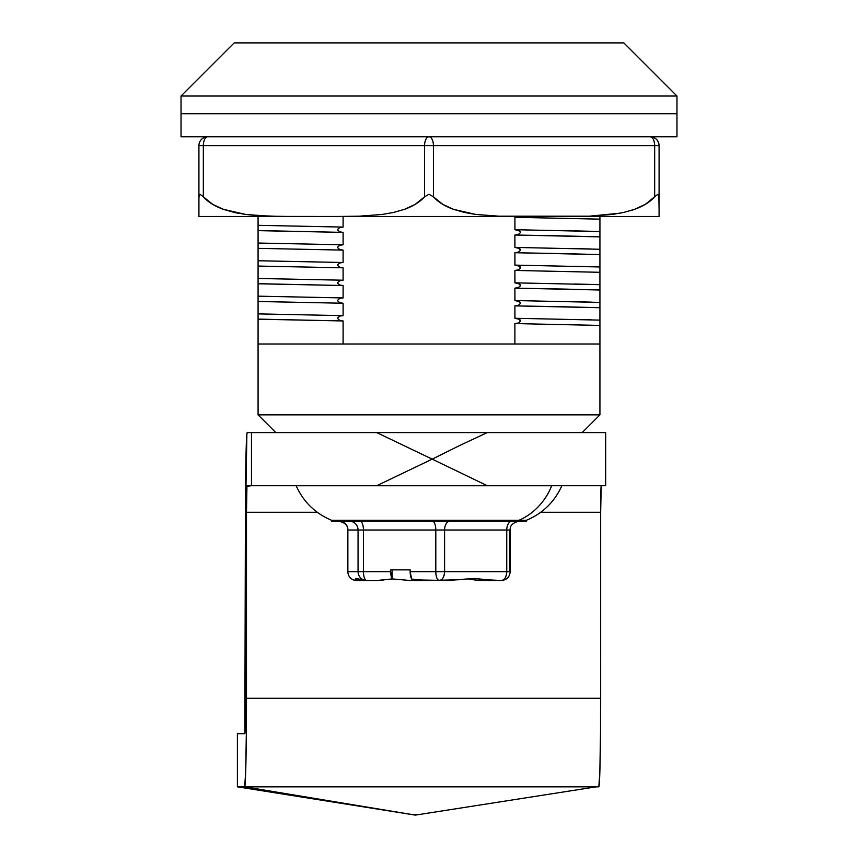 <?xml version="1.0" encoding="UTF-8"?>
<svg xmlns="http://www.w3.org/2000/svg" width="858" height="858" viewBox="0 0 858 858"><rect width="100%" height="100%" fill="white"/><g stroke="black" fill="none" stroke-linecap="round" stroke-linejoin="round"><path stroke-width="1.29" d="M258.076 319.112L343.103 320.956L339.747 320.42L337.355 318.243L339.747 316.087L343.103 315.637L258.076 313.889L258.076 414.854L275.793 432.571L582.207 432.571L599.924 414.854L258.076 414.854L599.924 414.854L599.924 328.056M676.973 96.032L623.83 42.9L234.17 42.9L181.027 96.032L676.973 96.032L181.027 96.032L181.027 113.749L676.973 113.749L676.973 96.032L676.973 113.749L181.027 113.749L181.027 96.032L234.17 42.9L623.83 42.9L676.973 96.032M258.076 225.3L258.076 222.705M258.076 244.423L258.076 243.822M258.076 230.545L343.103 232.389L339.747 231.864L337.355 229.676L339.747 227.52L343.103 227.08L258.076 225.322L258.076 248.348L343.103 250.107L339.747 249.571L337.355 247.394L339.747 245.238L343.103 244.787L258.076 243.039L258.076 242.203M258.076 241.591L258.076 240.508M258.076 262.14L258.076 261.529M258.076 248.262L258.076 266.066L343.103 267.814L339.747 267.288L337.355 265.101L339.747 262.945L343.103 262.505L258.076 260.746L258.076 258.215M258.076 278.432L258.076 275.836M258.076 297.565L258.076 296.954M258.076 283.687L343.103 285.532L339.747 284.995L337.355 282.818L339.747 280.663L343.103 280.212L258.076 278.464L258.076 301.49L343.103 303.239L339.747 302.713L337.355 300.525L339.747 298.37L343.103 297.93L258.076 296.171L258.076 295.334M258.076 294.734L258.076 293.64M258.076 315.272L258.076 314.671M258.076 301.394L258.076 311.357M599.924 219.198L599.924 221.782M599.924 325.429L514.897 323.573L514.897 344.004L599.924 344.004L599.924 320.12L514.897 318.264L518.253 318.79L520.645 320.989L518.243 323.134L514.897 323.573L599.924 325.429L599.924 302.402L514.897 300.547L518.253 301.083L520.645 303.271L518.243 305.427L514.897 305.866L599.924 307.722L599.924 284.695L514.897 282.84L518.253 283.376L520.645 285.564L518.243 287.709L514.897 288.149L599.924 290.004L599.924 266.977L514.897 265.122L518.253 265.658L520.645 267.846L518.243 270.002L514.897 270.442L599.924 272.297L599.924 249.27L514.897 247.415L518.253 247.951L520.645 250.139L518.243 252.284L514.897 252.724L599.924 254.579L599.924 231.553L514.897 229.697L518.253 230.234L520.645 232.421L518.243 234.577L514.897 235.017L599.924 236.872L599.924 234.32M599.924 235.478L599.924 236.1M599.924 236.905L599.924 239.264M599.924 253.196L599.924 253.807M599.924 254.612L599.924 256.982M599.924 284.781L599.924 274.914M599.924 288.62L599.924 289.232M599.924 290.036L599.924 292.406M599.924 306.327L599.924 306.939M599.924 307.754L599.924 308.558M599.924 309.17L599.924 310.113M258.076 265.969L258.076 278.464L343.103 280.212L343.103 267.814L339.747 267.288L337.355 265.101L339.747 262.945L343.103 262.505L343.103 250.107L258.076 248.348L258.076 260.746L343.103 262.505L343.103 250.107L339.747 249.571L337.355 247.394L339.747 245.238L343.103 244.787L343.103 232.389L258.076 230.641L258.076 243.039L343.103 244.787L343.103 232.389L339.747 231.864L337.355 229.676L339.747 227.52L343.103 227.08L343.103 216.463L343.103 227.08L258.076 225.322L258.076 216.484L258.076 225.322M518.725 322.962L514.897 323.573L514.897 344.004L343.103 344.004L343.103 320.956L258.076 319.197L258.076 344.004L343.103 344.004L343.103 320.956L339.747 320.42L337.355 318.243L339.747 316.087L343.103 315.637L343.103 303.239L258.076 301.49L258.076 313.889L343.103 315.637L343.103 303.239L339.747 302.713L337.355 300.525L339.747 298.37L343.103 297.93L343.103 285.532L258.076 283.773L258.076 296.171L343.103 297.93L343.103 285.532L339.747 284.995L337.355 282.818L339.747 280.663L343.103 280.212L343.103 267.814L258.076 266.066L258.076 278.464M599.924 219.155L599.924 215.637L599.924 219.155L514.897 217.299L599.924 219.155L599.924 231.553L599.924 219.155M518.243 216.859L514.897 217.299L514.929 229.708L599.924 231.553M599.924 267.074L599.924 254.579L564.264 253.657L514.897 252.724L514.961 265.133M599.924 320.206L599.924 307.722L564.264 306.789L514.897 305.866L514.961 318.264M574.377 319.423L591.269 319.852M599.924 302.499L599.924 290.004L564.264 289.082L514.897 288.149L514.961 300.547M574.377 301.705L591.269 302.145M599.924 272.297L514.897 270.442L514.961 282.84M574.377 283.998L591.269 284.427M574.377 266.28L591.269 266.72M599.924 249.367L599.924 236.872L564.264 235.939L514.897 235.017L514.961 247.415M574.377 248.573L591.269 249.002M574.377 230.856L591.269 231.295M518.725 216.688L514.897 217.299L514.961 229.708M514.897 229.697L519.433 230.77M520.205 231.403L520.645 232.325M518.725 234.406L514.897 235.017L514.897 247.415L519.433 248.488M520.205 249.11L520.645 250.032M518.725 252.113L514.897 252.724L514.897 265.122L519.433 266.195M520.205 266.817L520.645 267.739M518.725 269.83L514.897 270.442L514.897 282.84L519.433 283.912M520.205 284.534L520.645 285.457M518.725 287.537L514.897 288.149L514.897 300.547L519.433 301.619M520.205 302.241L520.645 303.164M518.725 305.255L514.897 305.866L514.897 318.264L519.433 319.337M520.205 319.959L520.645 320.881M599.924 234.159L599.924 231.649M514.897 344.004L258.076 344.004L258.076 414.854L275.793 432.571L582.207 432.571L599.924 414.854L599.924 344.004L514.897 344.004M198.917 198.477L199.153 195.12L200.096 194.283L203.335 196.814L200.096 194.283L198.917 196.814L198.917 145.635L203.335 145.635A8.859 4.429 -90 0 1 207.765 136.776A8.859 8.859 0 0 0 198.917 145.635L198.917 216.484L291.452 216.484L268.575 216.173L245.742 214.446L234.481 212.484L223.423 209.341C214.629 206.145 207.936 201.973 203.335 196.814L203.335 145.635L424.571 145.635L424.571 196.814L415.251 204.333L404.622 209.288L393.479 212.473L382.175 214.446L359.363 216.173L336.465 216.484L280.008 216.42L257.143 215.583L245.742 214.446L223.423 209.341L212.763 204.397L203.335 196.814L203.335 145.635L198.917 145.635A8.859 8.859 0 0 1 207.765 136.776L181.027 136.776L181.027 113.749L181.027 136.776L676.973 136.776L676.973 113.749L181.027 113.749L676.973 113.749L676.973 136.776L453.303 136.776M404.697 136.776L210.307 136.776M237.709 213.149L234.427 212.473L237.709 213.149M620.291 213.149L589.457 216.173L498.659 216.173L475.836 214.446L453.517 209.341L442.846 204.397L433.429 196.814L433.429 145.635L654.665 145.635L654.665 196.814L645.345 204.333L634.705 209.288L623.573 212.473L612.269 214.446L589.457 216.173L566.548 216.484L659.083 216.484L659.083 145.635L654.665 145.635L654.665 196.814C650.085 201.941 643.436 206.102 634.705 209.288L623.573 212.473M234.427 212.473L223.359 209.32M198.917 196.814L198.917 216.484L659.083 216.484L659.083 196.814L657.893 194.283L654.665 196.814L657.893 194.283L658.837 195.109L659.083 209.309M207.765 136.776A8.859 4.429 90 0 0 203.335 145.635L424.571 145.635L424.571 196.814L428.989 194.283L433.429 196.814L428.989 194.283L424.571 196.814C420.002 201.941 413.352 206.102 404.622 209.288L393.479 212.473L382.175 214.446L359.363 216.173L336.465 216.484L521.535 216.484L498.659 216.173L475.836 214.446L464.575 212.484L453.517 209.341C444.723 206.145 438.02 201.973 433.429 196.814L433.429 145.635L424.571 145.635A8.859 4.429 -90 0 1 429 136.776L650.235 136.776A8.859 8.859 0 0 1 659.083 145.635C658.558 140.251 655.609 137.301 650.235 136.776C652.917 137.301 654.397 140.251 654.665 145.635L659.083 145.635L659.083 196.814M630.255 210.746L634.845 209.234M659.083 211.69L659.083 216.484M198.917 216.484L198.917 214.457M198.917 212.784L198.917 209.32M433.429 145.635A8.859 4.429 -90 0 0 429 136.776A8.859 4.429 90 0 0 424.571 145.635L654.665 145.635A8.859 4.429 -90 0 0 650.235 136.776L429 136.776A8.859 4.429 90 0 1 433.429 145.635M605.641 432.582L251.469 432.582L251.469 485.725L246.932 486.229L246.493 512.29L317.278 512.29L246.493 512.29L246.353 732.153L245.688 771.9L244.669 786.829L598.841 786.829L599.849 771.9L600.525 732.153L600.664 512.29L540.722 512.29L600.664 512.29L601.201 485.725A26.566 0.547 -90 0 0 600.664 512.29L600.664 698.262L246.493 698.262A88.556 1.823 90 0 1 244.669 786.829L415.326 815.1L419.83 814.414L411.239 814.414L415.326 815.1L237.398 786.829L415.326 815.1L419.83 814.414L411.239 814.414L242.128 786.829L598.841 786.829A88.556 1.823 -90 0 0 600.664 698.262L246.493 698.262L246.493 512.29A26.566 0.547 90 0 1 247.04 485.725L487.301 485.725L432.196 459.148L376.716 485.725L605.641 485.725M245.399 707.121A26.566 0.547 90 0 1 244.852 733.687L245.399 521.149L245.399 707.121M245.399 521.149A88.556 1.823 90 0 1 247.222 432.582L251.469 432.582L247.222 432.582L246.868 434.287L245.399 521.149M459.92 445.388L487.301 432.582L376.716 432.582L432.196 459.148L459.92 445.388L432.196 459.148L376.716 432.582L251.469 432.582L251.469 485.725L376.716 485.725L432.196 459.148L487.301 485.725L605.673 485.725L605.673 432.582L487.301 432.582L459.92 445.388M596.299 786.829L419.83 814.414L596.299 786.829M237.398 733.687L237.398 786.829L237.398 733.687L244.669 733.687L237.398 733.687M242.128 786.829L237.398 786.829L242.128 786.829M387.301 579.515L392.16 578.935L410.178 580.501L428.85 580.501L410.178 580.501L392.16 578.914L390.69 571.643L358.054 571.643L363.438 571.643L363.438 530.019L363.438 571.643L390.69 571.643L390.69 569.873L410.145 569.873L410.145 571.643L435.8 571.643L435.8 530.019L358.054 530.019L358.054 571.643L347.78 571.643L347.865 530.019L347.865 571.643L358.054 571.643L358.054 530.019L347.865 530.019A8.859 8.784 90 0 0 339.082 521.16A8.859 8.784 -90 0 1 347.865 530.019L347.78 530.019C348.262 525.718 345.313 522.769 338.931 521.16M486.411 579.772L501.362 580.501A8.859 5.384 -90 0 0 506.746 571.643L510.22 571.643L510.22 530.019L509.545 530.019L509.545 571.643L509.545 530.019L444.583 530.019L444.583 571.643L506.746 571.643L506.746 530.019L506.746 571.643L444.583 571.643L444.583 530.019L435.8 530.019L435.8 571.643L410.145 571.643L411.701 579.096L416.988 579.665M519.069 521.16C512.698 522.769 509.738 525.718 510.22 530.019L358.054 530.019A8.859 8.784 90 0 0 349.27 521.16A8.859 8.784 -90 0 1 358.054 530.019L347.78 530.019L347.78 571.643C348.305 577.026 351.265 579.976 356.638 580.501L365.272 580.501L356.638 580.501L358.054 580.501L355.995 579.804L355.534 578.732L356.124 578.453L365.422 580.501L376.866 580.501L392.16 578.935L392.16 569.873L392.16 578.935A8.859 3.389 -90 0 1 390.69 571.643L390.69 569.873L410.145 569.873L410.145 571.643A8.859 3.389 90 0 0 411.701 579.096L426.212 580.437M420.356 580.008L447.812 580.501L473.723 578.453L492.739 580.501L501.383 580.501M429.161 580.501L458.354 579.783M332.389 520.28L518.983 520.28A65.144 60.178 -90 0 0 551.705 485.735L306.295 485.735M526.415 521.16L331.585 521.16L518.983 521.16L518.983 520.28L331.585 520.28C315.24 513.416 303.432 501.898 296.16 485.735L551.705 485.735A65.144 60.178 90 0 1 518.983 520.28L518.983 521.16L526.415 521.16L526.415 520.28L518.983 520.28M479.161 580.437L492.578 580.501L477.906 580.362L467.331 578.764L476.694 580.244M365.272 580.501L356.499 580.147M378.979 580.437L384.137 579.922M355.534 578.732L355.662 579.418L356.124 578.453L359.416 579.418M362.087 580.147L366.838 580.501A8.859 8.784 -90 0 1 358.054 571.643A8.859 8.784 90 0 0 366.838 580.501A8.859 3.389 -90 0 1 363.438 571.643A8.859 3.389 90 0 0 366.838 580.501L376.866 580.501M347.865 571.643A8.859 8.784 90 0 0 356.638 580.501A8.859 8.784 -90 0 1 347.865 571.643M439.199 580.501A8.859 3.389 -90 0 1 435.8 571.643L444.583 571.643L435.8 571.643C436.003 577.026 437.13 579.976 439.199 580.501C442.471 579.976 444.262 577.026 444.583 571.643A8.859 5.384 90 0 1 439.199 580.501M461.389 579.418L473.723 578.453L484.298 579.418M510.145 571.643L506.746 571.643C506.435 577.026 504.633 579.976 501.362 580.501C506.735 579.976 509.695 577.026 510.22 571.643M360.049 521.16A8.859 3.389 -90 0 1 363.438 530.019A8.859 3.389 90 0 0 360.049 521.16M432.411 521.16A8.859 3.389 -90 0 1 435.8 530.019A8.859 3.389 90 0 0 432.411 521.16M449.967 521.16A8.859 5.384 -90 0 0 444.583 530.019A8.859 5.384 90 0 1 449.967 521.16M512.14 521.16A8.859 5.384 -90 0 0 506.746 530.019A8.859 5.384 90 0 1 512.14 521.16M514.929 247.415L599.924 249.27M599.924 266.977L514.929 265.122M514.929 282.84L599.924 284.695M514.929 300.547L599.924 302.402M599.924 320.12L514.929 318.264M331.585 521.16L331.585 520.28M561.84 485.735C554.568 501.898 542.76 513.416 526.415 520.28"/></g></svg>
